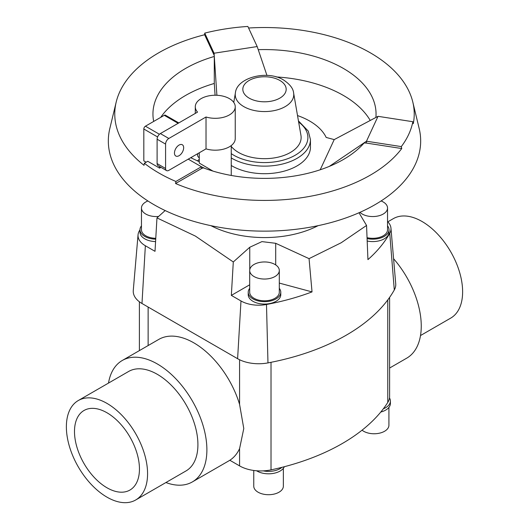 <?xml version="1.0" encoding="UTF-8"?>
<svg xmlns="http://www.w3.org/2000/svg" width="529" height="529" viewBox="0 0 529 529"><rect width="100%" height="100%" fill="white"/><g stroke="black" fill="none" stroke-linecap="round" stroke-linejoin="round"><path stroke-width="0.79" d="M165.147 210.549L156.968 217.908L155.01 251.328L145.363 245.754A25.081 14.481 180 0 1 138.049 234.803A25.081 14.481 180 0 1 139.253 231.034A192.278 111.011 180 0 1 139.98 229.765A16.28 9.396 0 0 0 144.748 236.41A16.28 9.396 0 0 0 155.724 239.161M249.701 284.794L231.338 295.394L233.296 261.974L195.36 236.066L156.968 217.908M318.074 225.671A79.925 46.142 180 0 1 210.926 225.671M199.274 157.873A7.995 4.616 180 0 1 197.548 155.004A7.995 4.616 180 0 1 197.965 153.536M249.701 270.504L249.701 292.253A14.799 8.543 0 0 0 254.032 298.296A14.799 8.543 0 0 0 270.167 300.148A14.799 8.543 0 0 0 279.299 292.253L279.299 270.504A14.799 8.543 0 0 0 274.968 264.46A14.799 8.543 0 0 0 258.833 262.609A14.799 8.543 0 0 0 249.701 270.504A14.799 8.543 0 0 0 254.032 276.541A14.799 8.543 0 0 0 270.167 278.393A14.799 8.543 0 0 0 279.299 270.504M280.78 292.253L280.78 294.673A16.28 9.396 180 0 1 270.729 303.355A16.28 9.396 180 0 1 252.988 301.318A16.28 9.396 180 0 1 248.22 294.673L248.22 292.253A16.28 9.396 0 0 0 252.988 298.898A16.28 9.396 0 0 0 270.729 300.941A16.28 9.396 0 0 0 280.78 292.253A16.28 9.396 0 0 0 279.299 288.338M147.895 200.96A14.799 8.543 0 0 0 141.461 208.009L141.461 229.765A14.799 8.543 0 0 0 145.799 235.808A14.799 8.543 0 0 0 155.771 238.301M141.461 208.009A14.799 8.543 0 0 0 145.799 214.053A14.799 8.543 0 0 0 158.581 216.454M155.579 241.574A16.28 9.396 180 0 1 144.748 238.83A16.28 9.396 180 0 1 139.98 232.178L139.98 229.765A16.28 9.396 0 0 1 141.461 225.85M367.047 237.653A14.799 8.543 0 0 0 387.539 229.765L387.539 208.009A14.799 8.543 0 0 0 383.201 201.966A14.799 8.543 0 0 0 381.105 200.96M359.971 212.334A14.799 8.543 0 0 0 362.272 214.053A14.799 8.543 0 0 0 378.4 215.905A14.799 8.543 0 0 0 387.539 208.009M367.086 238.579A16.28 9.396 0 0 0 389.02 229.765L389.02 232.178A16.28 9.396 180 0 1 367.186 241.019M389.02 229.765A16.28 9.396 0 0 0 387.539 225.85M389.609 368.039L406.735 358.153A70.106 40.475 -120 0 0 393.576 258.721M106.97 412.765A45.93 26.523 60 0 1 136.978 453.241A45.93 26.523 60 0 1 129.942 490.046A45.93 26.523 60 0 1 106.97 487.771A45.93 26.523 60 0 1 76.963 447.296A45.93 26.523 60 0 1 84.005 410.491A45.93 26.523 60 0 1 106.97 412.765M78.266 400.546L128.607 371.477A57.416 33.148 60 0 1 157.318 374.32A57.416 33.148 60 0 1 194.824 424.919A57.416 33.148 60 0 1 186.023 470.929L135.682 499.991A57.416 33.148 -120 0 0 144.483 453.981A57.416 33.148 -120 0 0 106.97 403.389A57.416 33.148 -120 0 0 78.266 400.546A57.416 33.148 -120 0 0 69.464 446.555A57.416 33.148 -120 0 0 106.97 497.148A57.416 33.148 -120 0 0 135.682 499.991M387.83 221.816L393.318 218.649A57.416 33.148 60 0 1 422.03 221.492A57.416 33.148 60 0 1 459.536 272.091A57.416 33.148 60 0 1 450.734 318.094L420.502 335.551M108.498 383.089A70.106 40.475 60 0 1 122.265 360.487L158.806 339.393A70.106 40.475 60 0 1 193.859 342.865A70.106 40.475 60 0 1 239.577 404.381L243.783 428.523L239.577 448.625A70.106 40.475 60 0 1 229.831 460.256L239.577 465.884A29.855 17.239 0 0 0 263.224 470.876A29.855 17.239 0 0 0 271.013 469.871A197.053 113.768 0 0 0 281.97 467.325A197.053 113.768 0 0 0 383.353 408.791A197.053 113.768 0 0 0 387.764 402.463A29.855 17.239 0 0 0 389.503 397.967A29.855 17.239 0 0 0 389.609 396.505L389.609 297.384M122.265 360.487A70.106 40.475 60 0 1 157.318 363.959A70.106 40.475 60 0 1 203.116 425.739A70.106 40.475 60 0 1 192.371 481.912A70.106 40.475 60 0 1 165.914 482.541M283.359 468.324L283.359 486.164A14.799 8.543 180 0 1 274.227 494.06A14.799 8.543 180 0 1 258.092 492.208A14.799 8.543 180 0 1 253.761 486.164L253.761 470.466M284.344 466.71A16.28 9.396 180 0 1 272.885 473.475A16.28 9.396 180 0 1 257.048 471.055A16.28 9.396 180 0 1 256.572 470.77M388.921 407.383L388.921 425.217A14.799 8.543 180 0 1 379.782 433.112A14.799 8.543 180 0 1 363.654 431.261A14.799 8.543 180 0 1 362.061 430.176M215.085 95.24L214.285 83.317L214.285 56.464A111.553 64.406 0 0 0 152.947 113.973A111.553 64.406 0 0 0 153.694 121.425M375.888 117.464A111.553 64.406 0 0 0 376.053 113.973A111.553 64.406 0 0 0 343.381 68.433A111.553 64.406 0 0 0 258.231 49.673M370.24 120.46A111.553 64.406 0 0 0 343.381 95.438A111.553 64.406 0 0 0 276.092 76.923M214.298 83.463A111.553 64.406 0 0 0 160.71 117.372M214.285 56.464L214.08 53.224L257.18 46.559L247.85 26.45A149.284 86.187 0 0 0 204.743 33.115L204.63 34.742A149.733 86.445 0 0 0 116.195 102.071A149.733 86.445 0 0 0 144.027 165.312L144.351 163.249A149.284 86.187 0 0 0 158.938 173.043A149.284 86.187 0 0 0 175.899 181.467L201.397 166.747L188.238 159.15M175.899 181.467L175.582 183.53A149.733 86.445 0 0 0 401.742 148.543L401.306 146.599A149.284 86.187 0 0 0 412.851 121.716L413.288 123.66A149.733 86.445 0 0 0 412.805 102.071A149.733 86.445 0 0 0 370.373 52.847A149.733 86.445 0 0 0 248.577 28.017M116.195 102.071L109.814 128.56A156.174 90.168 0 0 0 154.071 204.736A156.174 90.168 0 0 0 334.083 221.697A156.174 90.168 0 0 0 419.186 128.56L412.805 102.071M412.851 121.716L378.023 116.327L334.209 139.603L326.175 137.441A63.936 36.918 0 0 0 309.71 121.068A63.936 36.918 0 0 0 297.516 115.56M212.936 171.085L199.274 163.077L199.274 152.775M206.019 117.002A19.983 11.539 0 0 0 235.24 106.772A19.983 11.539 0 0 0 229.388 98.619A19.983 11.539 0 0 0 207.613 96.119A19.983 11.539 0 0 0 195.28 106.772A19.983 11.539 0 0 0 197.542 112.108L160.353 133.579A4.596 2.652 120 0 0 157.106 139.206L157.106 163.587A4.596 2.652 120 0 0 158.059 165.689L166.536 170.583A4.596 2.652 -60 0 1 165.584 168.48L165.584 144.1A4.596 2.652 -60 0 1 168.83 138.472L206.019 117.002L206.019 148.88L168.83 170.351A4.596 2.652 -60 0 1 166.536 170.583M174.458 153.04A6.507 3.756 -60 0 1 177.301 146.493A6.507 3.756 -60 0 1 182.313 144.748A6.507 3.756 -60 0 1 183.662 147.723A6.507 3.756 -60 0 1 180.825 154.276A6.507 3.756 -60 0 1 175.807 156.015A6.507 3.756 -60 0 1 174.458 153.04M231.246 146.401A36.633 21.153 0 0 0 238.592 152.478A36.633 21.153 0 0 0 280.185 156.637A36.633 21.153 0 0 0 300.955 135.417L293.615 92.992C293.245 88.568 289.925 84.256 283.656 80.058C267.363 69.649 236.661 77.571 235.385 92.992A29.26 16.895 0 0 0 243.809 106.613A29.26 16.895 0 0 0 277.031 109.939A29.26 16.895 0 0 0 293.615 92.992M298.442 120.89L308.281 131.119L310.457 139.61L310.457 147.168A45.957 26.536 180 0 1 282.089 171.68A45.957 26.536 180 0 1 232.006 165.934A45.957 26.536 180 0 1 231.246 165.484M235.24 106.772L235.24 138.651A19.983 11.539 180 0 1 206.019 148.88M178.809 122.926L165.425 115.203A2.295 1.329 120 0 0 164.274 115.315L145.435 126.193A2.295 1.329 120 0 0 143.815 129.003L143.815 160.882L146.136 162.224M160.928 167.343L159.593 168.116L147.756 161.285L144.351 163.249M159.593 168.116L159.593 166.569M199.274 161.715L190.718 157.721M378.023 116.327L366.478 141.21L366.478 143.088L364.111 142.969A111.553 64.406 0 0 1 203.341 167.838L201.397 168.625L201.397 166.747L204.743 168.361M204.743 33.115L214.08 53.224L216.897 95.28M214.08 55.102L204.63 34.742M266.953 75.435L257.18 46.559M199.274 159.335L197.575 160.737M329.316 166.39L366.478 141.21L401.306 146.599M401.742 148.543L366.478 143.088M334.209 139.603L320.204 169.776M201.397 168.625L175.582 183.53M383.353 408.791A16.28 9.396 0 0 0 390.402 401.048A16.28 9.396 0 0 0 389.503 397.967M390.402 401.048L390.402 403.468A16.28 9.396 180 0 1 380.774 412.045M263.224 470.876A16.28 9.396 0 0 0 281.97 467.325M138.049 234.803L133.275 290.454A29.855 17.239 0 0 0 141.984 303.494L237.607 358.702A29.855 17.239 0 0 0 267.972 362.901A197.053 113.768 0 0 0 394.29 289.971A29.855 17.239 0 0 0 395.725 283.775L390.951 228.125A25.081 14.481 180 0 1 389.747 233.329A192.278 111.011 180 0 1 367.939 259.62L366.551 225.453L341.205 242.745L309.055 258.648L312.031 291.902L279.299 283.088M249.701 288.338A16.28 9.396 0 0 0 248.22 292.253M191.994 156.981A79.925 46.142 0 0 0 191.24 157.946M233.296 261.974L249.754 247.268L261.934 241.614L275.702 243.3L309.055 258.648M312.031 291.902A192.278 111.011 180 0 1 266.49 304.492A25.081 14.481 180 0 1 240.986 300.961L231.338 295.394M366.551 225.453L359.006 212.764M387.539 221.519A25.081 14.481 180 0 1 390.951 228.125M249.172 98.136A21.676 12.517 0 0 0 279.828 98.136A21.676 12.517 0 0 0 279.828 80.434A21.676 12.517 0 0 0 249.172 80.434A21.676 12.517 0 0 0 249.172 98.136M310.457 139.61A45.957 26.536 180 0 1 282.089 164.122A45.957 26.536 180 0 1 232.006 158.369A45.957 26.536 180 0 1 231.246 157.92M231.246 153.628A43.404 25.061 0 0 0 233.811 155.242A43.404 25.061 0 0 0 293.297 156.273A43.404 25.061 0 0 0 298.64 122.054M157.106 163.587L165.584 168.48M157.106 139.206L165.584 144.1M160.353 133.579L168.83 138.472M157.589 136.958L143.815 129.003M159.427 134.267L145.435 126.193M178.134 123.317L164.274 115.315M239.577 359.74L239.577 404.381M148.133 307.045L148.133 345.549M249.754 247.268L249.754 269.764M275.702 243.3L275.702 264.917M141.984 303.494L145.363 245.754M237.607 358.702L240.986 300.961M394.29 289.971L389.747 233.329M267.972 362.901L266.49 304.492M387.764 299.923L387.764 402.463M239.577 448.625L239.577 465.884M271.013 362.312L271.013 469.871M229.857 460.276L192.371 481.912M231.246 175.449L231.246 145.574M195.28 106.772L195.28 113.418M235.385 92.992L233.758 102.408M139.392 301.781L139.392 350.601"/></g></svg>
